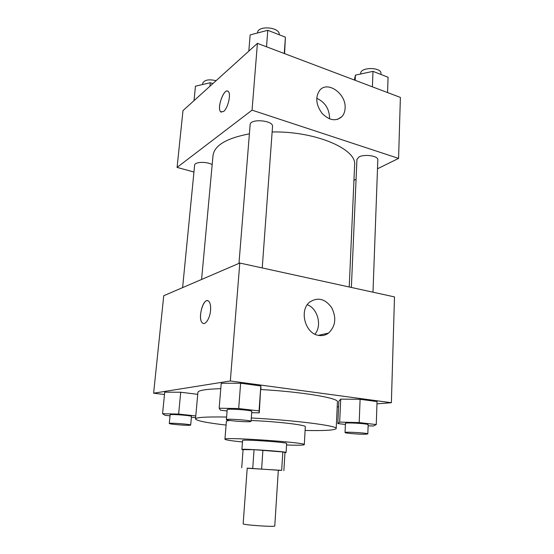 <?xml version="1.0" encoding="UTF-8"?>
<svg xmlns="http://www.w3.org/2000/svg" width="554" height="554" viewBox="0 0 554 554"><rect width="100%" height="100%" fill="white"/><g stroke="black" fill="none" stroke-linecap="round" stroke-linejoin="round"><path stroke-width="0.83" d="M243.158 523.807C242.167 524.922 275.601 527.2 274.77 525.968L278.309 470.242L247.216 468.116L243.158 523.807M241.717 467.763L243.074 449.647L254.057 449.682L282.831 451.967L281.681 470.353L247.209 468.262M278.302 470.346L281.681 470.353M282.831 451.967L284.985 452.424L283.863 470.609M284.971 452.68L286.086 452.514C287.491 451.614 240.651 448.421 241.911 449.502L243.061 449.834M241.911 449.502L242.59 440.499C241.35 439.1 288.059 442.286 286.64 443.505L286.086 452.514M262.901 450.201L261.627 468.836M254.057 449.682L252.735 468.262M286.55 444.973C297.81 445.374 303.724 445.264 304.298 444.64C307.221 442.48 222.341 436.697 224.938 439.232C225.423 439.924 231.267 440.839 242.479 441.967M304.298 444.64L305.302 426.732C306.681 425.029 276.328 421.456 251.128 420.514M229.827 420.486C227.562 420.687 226.413 420.978 226.378 421.352L224.938 439.232M305.095 430.465C324.637 430.853 335.011 430.209 336.202 428.54C338.307 425.874 295.102 420.237 251.308 417.993M226.607 417.037C206.365 416.698 195.998 417.335 195.52 418.949C196.469 420.77 206.656 422.813 226.08 425.077M195.52 418.949L197.91 392.37C198.228 390.376 205.853 389.137 220.783 388.666M260.913 389.545C302.269 391.823 339.166 398.146 337.434 401.885L336.202 428.54M376.969 403.845L391.373 402.723L230.326 380.972L153.617 393.201L164.49 394.503M337.199 406.941L338.577 406.837M195.791 415.929L178.63 414.073L180.715 392.239L197.736 394.33L180.715 392.239L164.725 392.163L162.564 413.727L165.113 415.32L170.036 415.839M251.696 412.695L259.279 412.841L260.802 385.944L240.63 383.229L221.233 383.278L219.162 408.222L220.513 410.216L227.098 410.971M368.119 425.846L373.451 425.984L376.263 424.572L377.045 401.574L360.1 399.296L340.724 399.122L338.84 401.179L337.808 423.575L345.398 424.44M210.562 310.344C209.973 318.467 205.146 325.8 202.404 322.927C197.141 318.806 203.747 296.155 208.754 301.279C210.278 302.872 210.88 305.891 210.562 310.344M391.373 402.723L394.496 296.902L239.792 263.032L230.326 380.972M239.792 263.032L163.742 295.732L153.617 393.201M207.688 300.718C202.508 299.202 197.73 319.367 202.411 322.927L202.411 322.927M318.695 335.412C305.074 333.792 298.848 310.025 309.88 301.958C317.982 296.902 325.267 298.841 331.742 307.761C336.617 317.885 335.558 326.327 328.557 333.093C325.62 335.232 322.331 336.008 318.695 335.412M314.928 334.187C322.248 325.697 317.809 308.606 307.318 304.728M201.587 279.458L213.02 155.48C214.391 145.418 226.517 138.209 249.404 133.839M272.139 131.963C315.856 131.083 357.205 149.268 354.615 165.134L349.228 286.993M372.994 292.193L377.828 159.829C378.486 155.937 364.4 153.783 358.992 156.983L356.942 159.386L351.368 287.457M182.612 287.616L194.627 165.161C194.496 161.768 207.092 161.387 212.175 164.656M238.975 263.385L250.138 124.685C250.041 118.307 273.607 120.287 272.526 126.561L262.236 267.949M193.948 172.024L177.079 167.405L182.979 110.613L257.416 43.357L252.056 110.149L177.079 167.405M353.944 180.348L356.077 179.302M377.503 168.769L398.582 158.402L252.056 110.149M398.582 158.402L400.383 97.414L257.416 43.357M345.094 108.335C344.907 111.714 343.847 114.477 341.929 116.631C335.987 121.638 329.401 120.578 322.158 113.452C315.995 105.004 315.143 97.345 319.61 90.461C327.428 80.219 346.479 93.882 345.094 108.335M223.553 111.527L220.679 111.79C216.455 108.175 224.384 86.971 228.317 91.555C231.323 94.014 227.874 108.432 223.553 111.527M329.533 118.875L329.588 118.168C329.284 108.771 324.99 102.137 316.715 98.273M227.666 91.126C223.317 89.159 216.808 108.57 220.686 111.797L221.351 112.22M387.551 92.56L388.07 77.241L372.987 71.355L355.412 75.122L354.345 80.005M355.412 75.122L355.176 80.316M372.987 71.355L372.385 86.826M360.661 74.001L360.682 73.447C360.405 66.84 381.748 67.006 380.972 73.627L380.944 74.458M284.583 53.627L285.414 37.18L267.79 30.297L250.159 34.902L248.808 51.134M285.414 37.18L284.264 53.509M267.79 30.297L266.522 46.799M257.52 32.977L257.534 32.838C257.568 25.055 280.372 27.063 279.216 34.736L279.216 34.757M212.854 83.619L210.264 82.74L195.465 86.175L194.018 100.641M210.264 82.74L209.924 86.265M202.529 84.533L202.646 83.377C204.246 79.915 208.733 79.014 216.108 80.676M376.263 424.572L359.186 422.584L339.678 422.1L337.808 423.575M345.052 432.536L345.447 423.381C344.851 422.245 368.798 423.658 368.161 424.731L367.821 433.921L365.522 434.218C359.574 434.419 344.574 433.186 345.052 432.536C344.45 431.559 368.458 433.013 367.821 433.921M377.045 401.574L360.1 399.296L340.724 399.122L339.678 422.1M340.724 399.122L338.84 401.179M360.1 399.296L359.186 422.584M259.279 412.841L259.043 410.916L238.684 408.547L219.162 408.222M226.399 419.627L227.202 409.676C226.634 408.312 252.569 410.154 251.793 411.421L251.066 421.372L249.549 421.684C244.162 422.093 225.81 420.472 226.399 419.627C225.817 418.464 251.835 420.299 251.066 421.372M260.989 388.548L260.802 385.944L259.043 410.916M260.802 385.944L240.63 383.229L238.684 408.547M240.63 383.229L221.233 383.278M191.386 417.411L195.645 417.515M178.63 414.073L162.564 413.727M169.289 423.478L170.133 414.856C169.669 413.838 192.155 415.548 191.469 416.476L190.68 425.077L189.731 425.271C185.632 425.59 168.755 424.115 169.289 423.478C168.804 422.598 191.359 424.288 190.68 425.077M180.715 392.239L164.725 392.163M328.557 333.093L318.356 335.35M341.929 116.631L337.407 119.442"/></g></svg>
